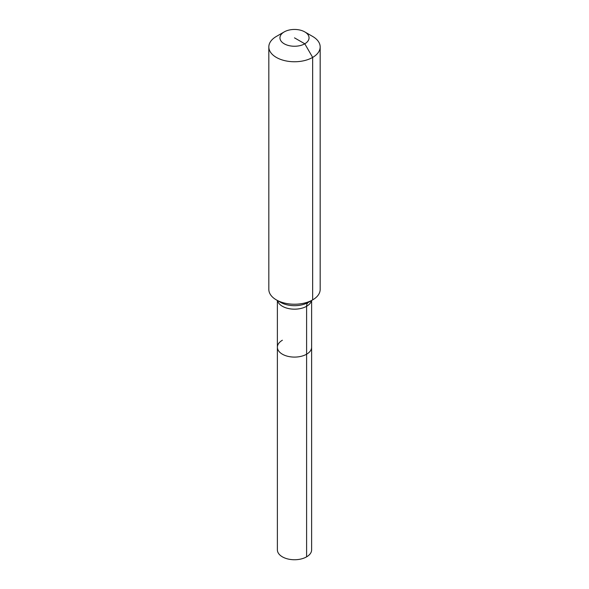 <?xml version="1.0" encoding="UTF-8"?>
<svg xmlns="http://www.w3.org/2000/svg" width="589" height="589" viewBox="0 0 589 589"><rect width="100%" height="100%" fill="white"/><g stroke="black" fill="none" stroke-linecap="round" stroke-linejoin="round"><path stroke-width="0.88" d="M311.618 300.493L311.618 549.861A17.118 9.88 180 0 1 306.604 556.848A17.118 9.88 180 0 1 287.947 558.99A17.118 9.88 180 0 1 277.382 549.861L277.382 347.216A17.118 9.88 180 0 1 282.396 340.228M304.785 31.909A14.548 8.401 180 0 1 304.785 43.792A14.548 8.401 180 0 1 284.215 43.792A14.548 8.401 180 0 1 284.215 31.909A14.548 8.401 180 0 1 304.785 31.909L312.656 36.452A25.673 14.821 180 0 1 320.173 46.936L320.173 289.413A25.673 14.821 180 0 1 312.656 299.889L308.378 302.363A8.555 4.94 -120 0 0 306.604 306.28L306.604 354.203A17.118 9.88 180 0 0 311.618 347.216A17.118 9.88 180 0 1 306.604 354.203A17.118 9.88 180 0 1 287.947 356.345A17.118 9.88 180 0 1 277.382 347.216A17.118 9.88 180 0 0 287.947 356.345A17.118 9.88 180 0 0 306.604 354.203L306.604 556.848M284.215 31.909L276.344 36.452L284.215 31.909M320.173 46.936A25.673 14.821 180 0 1 312.656 57.413A25.673 14.821 180 0 1 284.678 60.63A25.673 14.821 180 0 1 268.827 46.936A25.673 14.821 180 0 1 276.344 36.452L276.344 36.452M294.5 37.851L304.785 43.792L312.656 57.413L312.656 299.889A25.673 14.821 180 0 1 276.344 299.889A25.673 14.821 180 0 1 268.827 289.413L268.827 46.936M308.378 302.363L312.656 299.889L308.378 302.363A19.621 11.331 180 0 1 280.622 302.363L276.344 299.889M311.471 300.574A17.118 9.88 180 0 1 306.604 306.28A17.118 9.88 180 0 1 282.396 306.28A17.118 9.88 180 0 1 277.529 300.574M277.382 300.493L277.382 347.216"/></g></svg>
